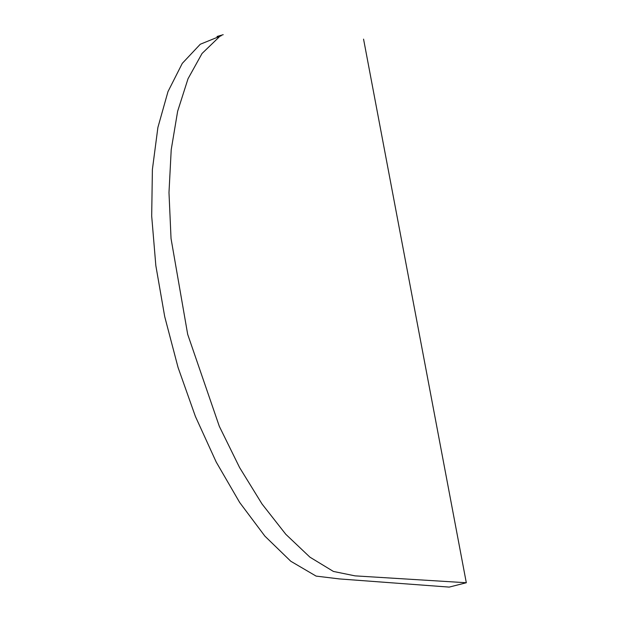 <?xml version="1.0" encoding="UTF-8"?>
<svg xmlns="http://www.w3.org/2000/svg" width="618" height="618" viewBox="0 0 618 618"><rect width="100%" height="100%" fill="white"/><g stroke="black" fill="none" stroke-linecap="round" stroke-linejoin="round"><path stroke-width="0.93" d="M221.244 35.736L200.271 44.249L182.287 63.368L167.988 91.611L157.891 127.486L152.391 169.479L151.688 216.045L155.836 265.624L164.712 316.632L178.054 367.455L195.419 416.486L216.215 462.055L239.684 502.504L264.898 536.146L290.784 561.252L316.099 576.1L339.436 578.927L449.201 587.1L466.312 582.743L355.033 575.86L333.411 571.441L309.935 557.173L285.794 534.284L262.04 504.002L239.614 467.587L219.313 426.32L187.687 334.346L171.039 238.556L168.984 192.584L171.217 149.695L177.636 111.286L188.026 78.749L202.04 53.488L219.22 36.941M466.312 582.743L363.562 39.135M223.198 34.701L217.018 36.477"/></g></svg>
